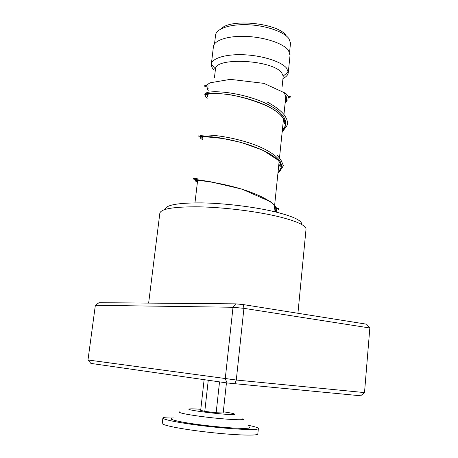 <?xml version="1.0" encoding="UTF-8"?>
<svg xmlns="http://www.w3.org/2000/svg" width="458" height="458" viewBox="0 0 458 458"><rect width="100%" height="100%" fill="white"/><g stroke="black" fill="none" stroke-linecap="round" stroke-linejoin="round"><path stroke-width="0.69" d="M215.518 35.421C215.827 28.86 229.761 23.965 247.807 24.732C265.829 25.442 283.994 31.728 288.924 38.632L290.521 43.006L290.446 43.802M284.137 92.258L285.781 96.747M214.424 77.917L215.443 69.147C215.008 56.838 272.785 59.838 281.659 72.799L283.17 76.057L283.124 77.058M214.029 69.954C212.151 68.127 211.247 66.324 211.304 64.538L211.344 64.12C212.037 58.086 226.441 53.826 244.818 54.805C263.178 55.733 281.555 61.761 286.622 68.208L288.282 72.387C288.156 74.763 286.387 76.795 282.975 78.484M211.378 63.908L213.388 46.934C213.56 40.436 227.74 35.604 246.244 36.417C264.724 37.167 283.399 43.464 288.466 50.317L290.029 55.407M221.237 28.768C230.443 18.148 278.75 23.261 286.118 35.65M249.169 426.822L249.936 427.818C248.127 429.14 226.607 428.03 204.571 425.35C182.496 422.688 167.508 419.402 171.859 418.412M247.938 425.236C255.054 426.661 258.53 427.795 258.364 428.631L258.186 428.814C256.325 430.343 233.145 429.301 207.52 426.352C181.872 423.427 161.748 419.522 162.888 417.919L163.838 417.45C165.47 417.078 168.699 416.94 173.519 417.043M257.831 433.869L257.636 434.258C255.753 435.942 232.538 435.031 206.884 432.071C181.208 429.129 161.084 425.076 162.246 423.324L162.871 418.08M226.441 382.865L223.178 412.99L216.153 412.744L204.778 411.393L200.684 410.322L204.131 379.665M208.258 380.255L204.778 411.393M219.537 381.875L216.153 412.744M165.183 209.386C165.83 204.944 178.093 202.774 201.972 202.883C224.981 203.289 254.74 206.947 275.121 211.842C293.429 216.434 302.263 220.636 301.633 224.449M305.99 229.572L306.047 228.966C305.583 225.147 296.149 220.974 277.743 216.445C255.942 211.275 223.979 207.348 199.282 206.833C173.674 206.627 160.523 208.819 159.813 213.417L148.638 303.104M243.375 304.599L243.925 308.337L233.007 307.272L95.35 305.291L99.025 302.681L235.698 303.854L243.375 304.599L366.589 324.195L369.841 327.991L364.511 392.592L369.841 327.991L243.925 308.337L236.288 380.02L364.511 392.592L360.635 395.786L227.139 382.962L90.89 363.406L87.988 359.982L236.288 380.02L234.92 383.856M95.35 305.291L87.988 359.982M235.698 303.854L233.007 307.272L225.244 378.76L227.139 382.962M364.745 392.46L360.635 395.786M205.608 94.989C201.6 90.753 225.061 89.734 251.253 97.817C277.496 105.758 292.862 120.362 282.397 129.717C292.862 120.362 277.496 105.758 251.253 97.817C225.061 89.734 201.6 90.753 205.608 94.989M201.331 137.165C194.782 133.931 217.189 133.536 244.538 141.476C271.909 149.291 288.878 163.019 278.098 171.538C288.878 163.019 271.909 149.291 244.538 141.476C217.189 133.536 194.782 133.931 201.331 137.165M277.016 208.482L275.808 212.008L277.016 208.482M285.26 101.848L287.281 99.97M288.242 98.167L288.443 96.604M207.291 89.247L208.258 90.369L207.291 89.247M206.214 86.751L206.352 85.182M223.309 411.794C231.479 412.996 235.235 413.843 234.576 414.341C232.2 415.83 182.885 409.967 189.412 408.988C190.843 408.731 194.639 408.839 200.799 409.309M242.837 418.686L243.45 419.425C241.813 420.33 224.368 419.288 206.598 417.152C188.793 415.028 176.462 412.521 179.828 411.839M207.337 98.161C202.127 94.846 206.403 93.358 220.161 93.707C233.58 94.583 253.961 99.329 268.176 106.525C284.693 115.359 289.37 123.689 282.208 131.52M202.447 139.541C196.408 136.324 203.804 136.078 224.643 138.797C244.354 142.175 269.109 150.814 277.594 159.785C282.334 164.891 282.437 169.42 277.909 173.37C282.683 167.765 281.533 167.72 282.42 167.307L283.336 165.498L282.185 162.893C281.847 161.262 280.101 158.623 276.953 154.97M197.484 181.614C188.524 179.713 204.697 179.691 230.763 186.114C256.789 192.446 280.061 203.953 276.535 212.186M289.582 52.183L290.521 43.104M273.987 211.573L279.117 161.617M279.512 157.792L283.508 118.862M283.937 114.689L285.844 96.14M282.117 86.808L283.181 76.492M283.17 76.057L288.277 71.963M288.282 72.387L290.097 54.72M211.304 64.538L211.356 64.131M215.443 69.147L211.344 64.12M194.971 202.854L197.616 180.469M214.521 43.899L215.512 35.518M258.364 428.631L257.814 434.052M306.047 228.966L297.935 313.272M207.485 96.89L207.142 93.604M284.561 123.746C284.418 121.588 283.307 124.175 284.492 122.068L284.178 120.351C282.145 115.571 276.809 110.962 268.176 106.525C256.285 101.252 243.776 97.354 230.649 94.835C221.145 93.609 214.453 93.106 210.577 93.317L204.016 94.033L206.186 94.657M202.15 137.011L202.602 138.264M280.8 164.611C279.065 163.437 279.34 167.886 280.817 165.762C280.662 163.85 279.592 161.857 277.594 159.785L262.892 150.207L240.96 142.375L219.748 137.835L211.808 136.833L200.283 136.312C198.222 136.146 197.782 135.98 198.967 135.826M275.934 212.048C275.046 210.291 274.977 208.608 275.722 206.999M197.226 179.839L197.621 180.406M285.099 103.382L287.281 100.136C286.445 98.716 286.439 96.993 287.263 94.966M207.886 84.535C208.184 85.978 207.984 87.593 207.279 89.384M285.42 100.279L287.057 99.008M288.191 97.8C289.805 96.254 290.509 96.031 290.298 97.113L289.032 97.342L285.832 93.421L263.934 83.362L230.334 79.354L210.188 82.789L204.617 86.23C204.05 85.44 204.583 85.606 206.22 86.734M207.571 88.194L208.424 88.955M267.649 102.26C275.962 106.788 281.79 111.38 285.134 116.034L286.817 119.498L287.664 122.429C286.714 125.652 288.729 124.026 282.18 131.79M197.192 178.448C193.717 178.265 192.595 178.517 193.826 179.21L209.678 181.58L242.007 189.131L270.815 201.864L276.97 208.396L278.567 209.449C279.243 208.739 278.974 208.373 277.754 208.333"/></g></svg>
